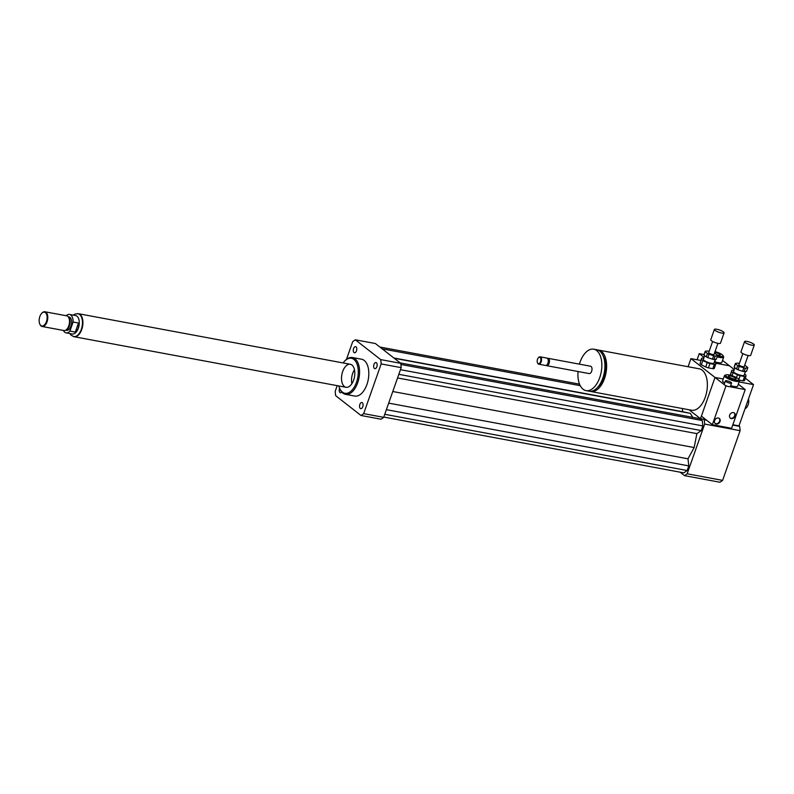<?xml version="1.0" encoding="UTF-8"?>
<svg xmlns="http://www.w3.org/2000/svg" width="794" height="794" viewBox="0 0 794 794"><rect width="100%" height="100%" fill="white"/><g stroke="black" fill="none" stroke-linecap="round" stroke-linejoin="round"><path stroke-width="1.19" d="M341.757 392.038A3.116 1.707 100.5 0 1 340.388 392.732A3.116 1.707 100.5 0 1 339.614 388.266M362.332 402.737A3.116 1.707 100.5 0 1 362.898 406.32A3.116 1.707 100.5 0 1 360.754 408.652A3.116 1.707 100.5 0 1 359.642 405.277A3.116 1.707 100.5 0 1 361.895 402.528A3.116 1.707 100.5 0 1 362.332 402.737M373.944 364.486A3.116 1.707 100.5 0 1 375.969 362.56A3.116 1.707 100.5 0 1 377.071 365.935A3.116 1.707 100.5 0 1 374.828 368.674A3.116 1.707 100.5 0 1 373.944 364.486M354.035 352.556A3.116 1.707 100.5 0 1 353.459 348.973A3.116 1.707 100.5 0 1 355.603 346.641A3.116 1.707 100.5 0 1 356.714 350.015A3.116 1.707 100.5 0 1 354.471 352.764A3.116 1.707 100.5 0 1 354.035 352.556M745.04 408.731A6.55 3.593 -79.5 0 0 748.524 398.836M589.972 391.283A21.071 11.533 -79.5 0 0 590.805 391.502A21.071 11.533 -79.5 0 0 604.512 378.49A21.071 11.533 -79.5 0 0 598.507 350.075A21.071 11.533 -79.5 0 0 597.654 349.975M598.507 350.075L699.256 368.813A21.071 11.533 100.5 0 1 705.261 397.228A21.071 11.533 100.5 0 1 691.554 410.24L590.805 391.502M597.306 387.69A19.195 10.511 -79.5 0 0 603.639 377.805A19.195 10.511 -79.5 0 0 603.212 355.97M578.042 371.503A21.071 11.533 -79.5 0 0 586.032 390.608L589.108 391.184A21.071 11.533 -79.5 0 0 602.815 378.172A21.071 11.533 -79.5 0 0 596.82 349.767L593.733 349.191A21.071 11.533 -79.5 0 0 579.412 364.148M586.032 390.608A21.071 11.533 -79.5 0 0 599.738 377.607A21.071 11.533 -79.5 0 0 593.733 349.191M546.093 365.409A3.742 2.054 -79.5 0 0 546.639 365.667L589.198 373.587A3.742 2.054 -79.5 0 0 591.629 371.274A3.742 2.054 -79.5 0 0 590.567 366.223L548.009 358.302A3.742 2.054 -79.5 0 0 547.403 358.352M546.639 365.667A3.742 2.054 -79.5 0 0 549.081 363.354A3.742 2.054 -79.5 0 0 548.009 358.302M547.195 364.535A3.047 1.667 -79.5 0 0 547.403 364.337A3.047 1.667 -79.5 0 0 548.168 362.997A3.047 1.667 -79.5 0 0 548.237 359.821A3.047 1.667 -79.5 0 0 548.118 359.553M537.518 362.848A3.742 2.054 -79.5 0 0 537.598 363.057A3.742 2.054 -79.5 0 0 538.749 364.198L545.488 365.458A3.742 2.054 -79.5 0 0 546.977 364.803A3.742 2.054 -79.5 0 0 547.92 363.146A3.742 2.054 -79.5 0 0 548.009 359.235A3.742 2.054 -79.5 0 0 546.858 358.094L540.119 356.834A3.742 2.054 -79.5 0 0 538.63 357.489A3.742 2.054 -79.5 0 0 538.481 357.657M538.749 364.198A3.742 2.054 -79.5 0 0 541.18 361.885A3.742 2.054 -79.5 0 0 540.119 356.834M540.575 361.647A3.275 1.796 -79.5 0 0 540.496 357.905A3.275 1.796 -79.5 0 0 538.342 357.796A3.275 1.796 -79.5 0 0 537.439 362.669A3.275 1.796 -79.5 0 0 540.575 361.647M732.723 425.078L739.621 426.358L738.996 425.872L753.526 384.614L739.115 381.934M689.053 409.773L700.487 418.706L715.017 377.448L723.274 378.986L715.017 377.448L690.939 358.62L700.794 360.456M700.487 418.706L706.005 419.738M738.996 425.872L732.842 424.73M688.08 366.729L690.939 358.62M722.55 360.387L729.448 365.786L715.741 363.235L729.448 365.786L734.251 369.538M745.288 378.172L753.526 384.614M680.061 472.162L684.507 475.646A40.732 22.301 -79.5 0 0 687.167 473.79L704.675 424.075A40.732 22.301 -79.5 0 0 704.189 419.768L703.563 419.282M704.189 419.768L706.62 420.224M692.805 417.346L690.304 413.337L682.701 411.689L682.354 408.523M383.78 417.068L683.832 472.867L687.167 470.534L688.795 465.899L688.001 458.803L694.154 447.548L696.874 433.623L701.241 430.566L702.879 425.921L702.263 420.512L699.901 418.666L400.196 362.927M704.675 424.075L740.107 430.666A40.732 22.301 -79.5 0 0 739.621 426.358M684.507 475.646L719.94 482.236A40.732 22.301 -79.5 0 0 722.6 480.38L740.107 430.666M687.167 473.79L722.6 480.38M338.81 385.953A17.786 9.736 -79.5 0 0 339.445 387.839L339.753 388.623A18.728 10.253 -79.5 0 0 345.509 394.34A18.728 10.253 -79.5 0 0 357.697 382.777A18.728 10.253 -79.5 0 0 352.357 357.518A18.728 10.253 -79.5 0 0 344.933 360.784L344.358 361.389A17.786 9.736 -79.5 0 0 343.097 362.937M352.357 357.518L361.607 359.235A18.728 10.253 100.5 0 1 366.937 384.495A18.728 10.253 100.5 0 1 354.759 396.057L345.509 394.34M339.445 387.839A17.786 9.736 -79.5 0 0 356.486 382.291A17.786 9.736 -79.5 0 0 356.059 361.995A17.786 9.736 -79.5 0 0 344.358 361.389M353.638 380.068A11.702 6.412 -79.5 0 0 350.303 364.277A11.702 6.412 -79.5 0 0 341.867 374.609A11.702 6.412 -79.5 0 0 346.025 387.293A11.702 6.412 -79.5 0 0 353.638 380.068M354.471 369.726A11.702 6.412 -79.5 0 0 351.871 383.701M346.482 359.335L352.705 341.668A40.732 22.301 100.5 0 1 355.355 339.812L375.383 343.534L400.702 363.334A40.732 22.301 100.5 0 1 401.188 367.642L383.681 417.346A40.732 22.301 100.5 0 1 381.031 419.202L361.002 415.48L335.683 395.69A40.732 22.301 100.5 0 1 335.197 391.373L337.212 385.656M383.681 417.346L363.662 413.624A40.732 22.301 100.5 0 1 361.002 415.48M355.355 339.812L380.683 359.603A40.732 22.301 100.5 0 1 381.16 363.92L363.662 413.624M400.702 363.334L380.683 359.603M401.188 367.642L381.16 363.92M382.202 348.864L580.235 385.686M393.864 357.975L682.701 411.689M379.83 347.018L579.541 384.147M394.241 358.273L690.304 413.337M397.556 377.954L696.874 433.623M392.782 391.511L694.154 447.548M398.836 374.331L701.241 430.566M400.474 369.686L702.879 425.921M400.861 364.466L702.263 420.512M384.762 414.299L687.167 470.534M386.39 409.664L688.795 465.899M388.693 403.134L688.001 458.803M75.311 332.081L69.922 331.078L73.108 322.027L78.497 323.029C79.192 326.89 78.13 329.907 75.311 332.081L78.497 323.029M66.14 315.714A9.359 5.131 100.5 0 1 69.505 314.444L75.668 315.585A9.359 5.131 100.5 0 1 78.338 328.21A9.359 5.131 100.5 0 1 72.244 333.996L66.081 332.855A9.359 5.131 100.5 0 1 63.401 330.443M69.505 314.444A9.359 5.131 100.5 0 1 73.108 322.027M69.922 331.078A9.359 5.131 100.5 0 1 66.081 332.855M78.189 313.779A11.612 6.362 100.5 0 1 78.388 313.809A11.612 6.362 100.5 0 1 82.516 326.384A11.612 6.362 100.5 0 1 74.14 336.636A11.612 6.362 100.5 0 1 73.951 336.596M39.859 316.498A7.027 3.841 100.5 0 1 41.645 313.382A7.027 3.841 100.5 0 1 46.767 314.811A7.027 3.841 100.5 0 1 45 324.329A7.027 3.841 100.5 0 1 39.7 323.823A7.027 3.841 100.5 0 1 39.859 316.498M41.784 313.233A7.493 4.099 100.5 0 1 41.923 313.074A7.493 4.099 100.5 0 1 44.901 311.764A7.493 4.099 100.5 0 1 47.561 319.883A7.493 4.099 100.5 0 1 42.161 326.493A7.493 4.099 100.5 0 1 39.859 324.21A7.493 4.099 100.5 0 1 39.779 324.012M44.901 311.764L66.617 315.804A7.493 4.099 100.5 0 1 68.046 316.637A7.493 4.099 100.5 0 1 69.286 323.922A7.493 4.099 100.5 0 1 65.505 330.274A7.493 4.099 100.5 0 1 63.877 330.532L42.161 326.493M68.046 316.637L68.78 317.431A6.789 3.722 100.5 0 1 69.902 324.041A6.789 3.722 100.5 0 1 66.488 329.798L65.505 330.274M68.215 316.816L69.038 316.975A6.789 3.722 100.5 0 1 71.45 324.329A6.789 3.722 100.5 0 1 66.547 330.314L65.723 330.165M77.484 313.66A11.702 6.412 100.5 0 1 78.407 313.709A11.702 6.412 100.5 0 1 82.566 326.394A11.702 6.412 100.5 0 1 74.13 336.725A11.702 6.412 100.5 0 1 73.246 336.438M715.096 423.43A3.275 2.64 128 0 0 719.582 421.197A3.275 2.64 128 0 0 719.106 418.299M720.019 421.535A3.275 2.64 -52 0 1 715.305 423.619A3.275 2.64 -52 0 1 715.245 419.411A3.275 2.64 -52 0 1 719.344 418.458A3.275 2.64 -52 0 1 720.019 421.535M730.143 417.991A3.275 2.64 128 0 0 734.629 415.748A3.275 2.64 128 0 0 734.162 412.85M735.065 416.096A3.275 2.64 -52 0 1 730.351 418.17A3.275 2.64 -52 0 1 730.291 413.972A3.275 2.64 -52 0 1 734.39 413.009A3.275 2.64 -52 0 1 735.065 416.096M731.165 382.48A3.275 0.754 -160.6 0 1 731.562 383.065A3.275 0.754 -160.6 0 1 729.14 382.976A3.275 0.754 -160.6 0 1 725.776 381.477A3.275 0.754 -160.6 0 1 725.379 380.892A3.275 0.754 -160.6 0 1 727.8 380.981A3.275 0.754 -160.6 0 1 731.165 382.48M731.562 383.065L730.351 386.499A3.275 0.754 -160.6 0 1 729.765 386.718A3.275 0.754 -160.6 0 1 727.552 386.301A3.275 0.754 -160.6 0 1 724.565 384.911A3.275 0.754 -160.6 0 1 724.168 384.326L725.379 380.892M725.964 386.003L715.017 377.448L701.39 416.135L712.337 424.691L725.964 386.003L727.552 386.301M738.321 384.197L745.219 389.586L729.765 386.718M724.634 383.016A7.96 1.826 -160.6 0 1 723.572 382.301A7.96 1.826 -160.6 0 1 722.609 380.872L724.426 375.721A7.96 1.826 -160.6 0 1 724.783 375.383L725.924 374.877A7.027 1.608 -160.6 0 1 732.773 375.979A7.027 1.608 -160.6 0 1 738.797 379.413A7.027 1.608 -160.6 0 1 734.44 379.83A7.027 1.608 -160.6 0 1 726.46 376.425A7.027 1.608 -160.6 0 1 725.924 374.877M744.564 376.535L743.045 380.832A7.96 1.826 -160.6 0 0 744.405 380.693L745.923 376.396A7.96 1.826 -160.6 0 1 744.564 376.535L740.137 375.711L738.827 379.453L739.373 380.524A7.96 1.826 -160.6 0 1 739.442 381.001L737.626 386.162A7.96 1.826 -160.6 0 1 730.659 385.626M735.532 378.113A4.01 0.923 -160.6 0 1 736.018 378.837A4.01 0.923 -160.6 0 1 731.929 378.371A4.01 0.923 -160.6 0 1 728.455 376.167A4.01 0.923 -160.6 0 1 731.413 376.277A4.01 0.923 -160.6 0 1 735.532 378.113M739.442 381.001A7.96 1.826 -160.6 0 1 733.567 380.783A7.96 1.826 -160.6 0 1 725.388 377.14A7.96 1.826 -160.6 0 1 724.426 375.721M712.337 424.691L731.602 428.274L745.219 389.586M704.05 357.399L699.246 353.648L704.06 354.541M715.037 351.563A7.027 1.608 -160.6 0 1 722.242 354.769A7.027 1.608 -160.6 0 1 723.026 355.603L723.602 356.714A7.96 1.826 -160.6 0 1 723.671 357.201L721.855 362.352A7.96 1.826 -160.6 0 1 714.739 361.766M714.789 352.268A4.01 0.923 -160.6 0 1 718.6 353.598A4.01 0.923 -160.6 0 1 720.247 355.027A4.01 0.923 -160.6 0 1 716.803 354.769M723.026 355.603A7.027 1.608 -160.6 0 1 717.538 355.732A6.55 1.499 -160.6 0 1 717.498 355.781L716.287 359.216L713.965 359.464L715.176 356.03L717.498 355.781M723.671 357.201A7.96 1.826 -160.6 0 1 717.161 356.794M697.092 359.761L699.246 353.648M739.373 363.444L739.313 363.424A6.55 1.499 -160.6 0 0 737.765 363.136L735.442 363.384A6.55 1.499 -160.6 0 0 735.393 363.473L734.182 366.907A6.55 1.499 -160.6 0 1 734.232 366.818M742.628 371.314L738.023 369.786L739.234 366.342L743.839 367.88L742.628 371.314A6.55 1.499 -160.6 0 0 744.167 371.602L745.377 368.168L747.7 367.92L746.489 371.364L744.167 371.602M747.7 367.92A6.55 1.499 -160.6 0 0 747.75 367.83A6.55 1.499 -160.6 0 0 747.72 367.473L745.437 365.697A6.55 1.499 -160.6 0 0 744.673 365.3M736.495 369.051L734.222 367.265L735.433 363.831L737.705 365.607L736.495 369.051A6.55 1.499 -160.6 0 0 738.023 369.786M739.234 366.342A6.55 1.499 -160.6 0 1 737.705 365.607M745.377 368.168A6.55 1.499 -160.6 0 1 743.839 367.88M743.045 380.832L739.164 380.108M745.923 376.396L745.953 375.105A7.96 1.826 -160.6 0 0 744.623 374.063L744.574 374.043M733.944 370.391L733.13 370.232A7.96 1.826 -160.6 0 0 731.78 370.381L730.47 375.274M730.252 375.215L731.78 370.381M732.008 375.721L733.07 372.704L737.457 374.818L736.485 377.597M733.07 372.704A7.96 1.826 -160.6 0 1 731.74 371.671M740.137 375.711A7.96 1.826 -160.6 0 1 737.457 374.818M745.477 371.463L744.147 375.254A5.618 1.29 -160.6 0 1 738.42 374.599A5.618 1.29 -160.6 0 1 733.547 371.523L734.867 367.781M747.035 341.42A5.151 1.181 -160.6 0 1 752.057 343.117A5.151 1.181 -160.6 0 1 754.3 345.013A5.151 1.181 -160.6 0 1 749.05 344.417A5.151 1.181 -160.6 0 1 744.583 341.589A5.151 1.181 -160.6 0 1 747.035 341.42M754.3 345.013L750.667 355.325A5.151 1.181 -160.6 0 1 745.417 354.729A5.151 1.181 -160.6 0 1 740.951 351.901L744.583 341.589M748.127 355.484L744.226 366.58A2.809 0.645 -160.6 0 1 741.358 366.262A2.809 0.645 -160.6 0 1 738.926 364.714L742.837 353.618M709.171 351.305L709.102 351.285A6.55 1.499 -160.6 0 0 707.563 350.998L705.241 351.236A6.55 1.499 -160.6 0 0 705.191 351.335L703.98 354.769A6.55 1.499 -160.6 0 1 704.03 354.68M712.426 359.176L707.821 357.647L709.032 354.203L713.637 355.742L712.426 359.176A6.55 1.499 -160.6 0 0 713.965 359.464M716.357 359.027A6.55 1.499 -160.6 0 1 716.337 359.126L717.548 355.692A6.55 1.499 -160.6 0 0 717.518 355.335L715.235 353.548A6.55 1.499 -160.6 0 0 714.471 353.161M706.293 356.903L704.01 355.126L705.221 351.692L707.504 353.469L706.293 356.903A6.55 1.499 -160.6 0 0 707.821 357.647M709.032 354.203A6.55 1.499 -160.6 0 1 707.504 353.469M715.176 356.03A6.55 1.499 -160.6 0 1 713.637 355.742M714.362 364.396L712.843 368.694L708.417 367.87L709.935 363.573L714.362 364.396A7.96 1.826 -160.6 0 0 715.712 364.257L715.751 362.967A7.96 1.826 -160.6 0 0 714.421 361.925L714.372 361.905M703.742 358.253L702.928 358.094A7.96 1.826 -160.6 0 0 701.578 358.243L700.03 363.831L701.578 358.243M701.35 364.863L702.869 360.565L707.256 362.679L705.737 366.977L701.35 364.863A7.96 1.826 -160.6 0 1 700.03 363.831M712.843 368.694A7.96 1.826 -160.6 0 0 714.203 368.555L715.712 364.257M702.869 360.565A7.96 1.826 -160.6 0 1 701.539 359.533M709.935 363.573A7.96 1.826 -160.6 0 1 707.256 362.679M715.275 359.325L713.945 363.116A5.618 1.29 -160.6 0 1 708.218 362.461A5.618 1.29 -160.6 0 1 703.345 359.384L704.665 355.633M708.417 367.87A7.96 1.826 -160.6 0 1 705.737 366.977M716.833 329.282A5.151 1.181 -160.6 0 1 721.855 330.979A5.151 1.181 -160.6 0 1 724.098 332.875A5.151 1.181 -160.6 0 1 718.848 332.279A5.151 1.181 -160.6 0 1 714.382 329.45A5.151 1.181 -160.6 0 1 716.833 329.282M724.098 332.875L720.466 343.187A5.151 1.181 -160.6 0 1 715.215 342.591A5.151 1.181 -160.6 0 1 710.749 339.763L714.382 329.45M717.925 343.345L714.014 354.442A2.809 0.645 -160.6 0 1 711.156 354.114A2.809 0.645 -160.6 0 1 708.724 352.576L712.625 341.48M69.753 333.53L71.073 335.187L73.753 336.567A11.612 6.362 -79.5 0 0 81.306 329.391A11.612 6.362 -79.5 0 0 78.001 313.739L74.993 314.057L73.177 315.119M548.237 359.821L548.009 359.235M74.13 336.725L346.025 387.293M78.407 313.709L350.303 364.277M714.63 362.064L715.612 359.295M747.75 367.83L746.539 371.264"/></g></svg>
